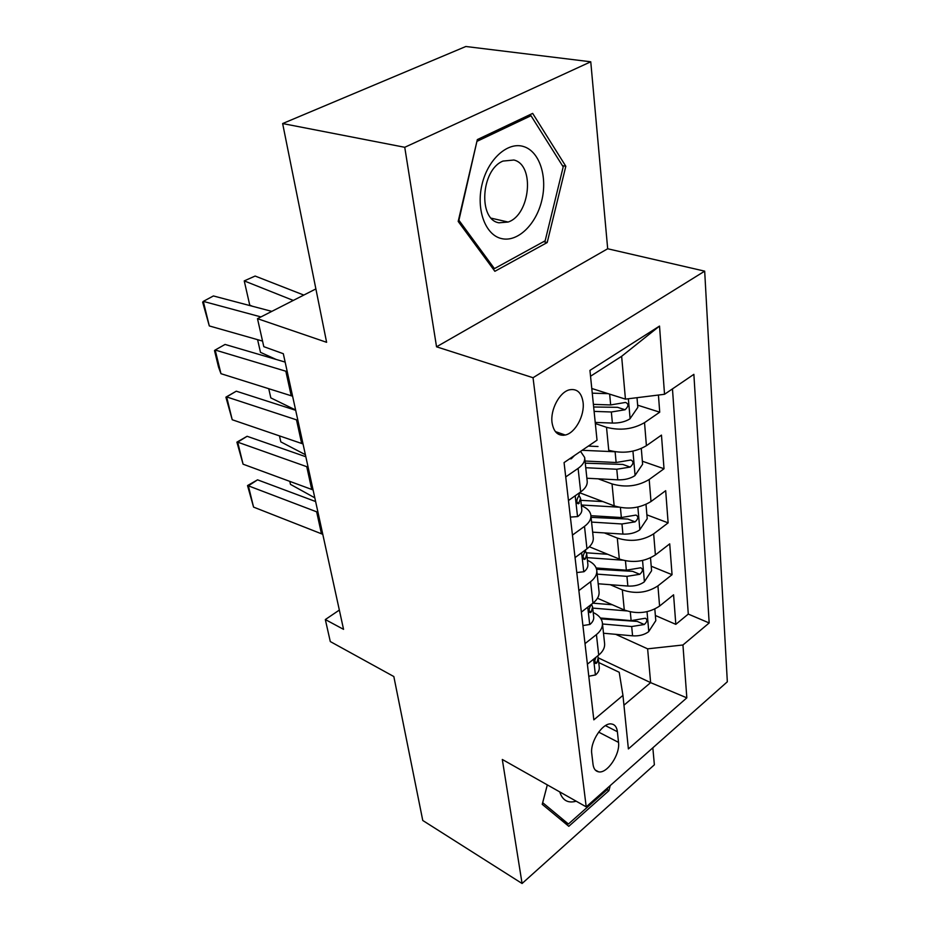 <?xml version="1.0" encoding="UTF-8"?>
<svg xmlns="http://www.w3.org/2000/svg" width="930" height="930" viewBox="0 0 930 930"><rect width="100%" height="100%" fill="white"/><g stroke="black" fill="none" stroke-linecap="round" stroke-linejoin="round"><path stroke-width="1.4" d="M552.048 422.673C553.652 432.078 558.047 436.205 565.266 435.031C575.24 433.043 584.784 415.501 583.087 402.399C581.552 392.541 576.949 388.356 569.276 389.856C559.442 392.262 550.188 409.839 552.048 422.673M590.759 61.787L465.825 46.5L282.639 123.551L404.748 147.289L436.542 346.809L533.041 377.72L704.684 271.153L607.685 248.763L590.759 61.787L404.748 147.289M533.041 377.72L586.214 806.856L727.33 681.795L704.684 271.153M586.214 806.856L502.305 759.461L522.079 883.5L654.371 764.797L652.837 747.813M522.079 883.5L422.766 820.481L393.832 676.54L330.29 641.561L325.326 619.554L343.554 629.343L283.313 353.714L263.806 346.669L257.494 318.676L326.616 342.31L282.639 123.551M597.479 598.246L624.286 609.999C637.155 614.428 648.919 613.126 659.591 606.069L673.576 594.805L675.819 624.356L655.371 615.486M610.185 584.691L622.333 589.887C635.295 594.224 647.164 592.887 657.929 585.877L672.053 574.694L651.221 566.219M672.053 574.694L669.716 543.864L655.394 554.931C644.467 561.883 632.447 563.255 619.334 559.058L589.364 546.77M579.89 492.842L614.16 505.862C627.529 509.803 639.805 508.361 651 501.526L665.682 490.691L668.124 522.869L646.885 514.848M595.34 423.545L606.511 427.3L608.743 450.248C622.379 453.91 634.934 452.387 646.408 445.702L661.463 435.112L664.02 468.755L642.363 461.222M581.389 505.711L581.389 505.711C586.923 507.931 590.073 511.035 590.829 515.034C591.341 519.045 589.225 522.823 584.493 526.368L572.462 535.087M587.435 560.313L587.423 560.313C592.863 562.662 595.967 565.905 596.723 570.055C597.246 574.205 595.2 578.088 590.597 581.703L578.879 590.597M618.52 742.384L617.392 731.724C616.799 727.004 614.777 724.412 611.336 723.947C602.71 722.424 589.864 741.873 591.771 753.719L593.038 764.437C593.654 768.808 595.514 771.284 598.653 771.842C607.255 773.748 620.287 754.323 618.52 742.384L598.641 732.108M598.223 657.836L650.628 682.632L647.629 648.838L682.946 644.99L709.172 622.961L693.873 374.337L664.532 394.285L659.521 326.07L589.946 370.396L597.025 440.181L564.068 462.594L593.828 719.843L622.949 695.384L619.206 672.274L598.746 662.544M682.946 644.99L686.828 697.849L628.389 748.929L622.949 695.384M598.164 478.822L612.021 483.914L614.16 505.862M604.349 532.902L617.288 538.052L619.334 559.058M593.212 612.533L593.212 612.533C598.548 615.009 601.594 618.38 602.361 622.647C602.896 626.925 600.919 630.9 596.432 634.586L598.699 655.08C603.14 651.384 605.093 647.361 604.547 643.037L602.442 623.437M675.819 624.356L688.281 614.079L672.471 388.88M606.511 427.3C620.264 430.834 632.923 429.288 644.525 422.65L659.73 412.176L658.428 395.041M664.02 468.755L649.187 479.496C637.887 486.274 625.495 487.75 612.021 483.914M668.124 522.869L653.662 533.855C642.63 540.76 630.505 542.155 617.288 538.052M585.017 643.63L596.432 634.586M581.366 612.103L592.968 603.14C597.525 599.501 599.536 595.572 599.013 591.375L596.804 570.811M575.066 557.605L586.97 548.816C591.654 545.236 593.735 541.411 593.212 537.342L590.899 515.778M568.463 500.526L580.692 491.912C585.505 488.424 587.655 484.716 587.156 480.798L584.726 458.141M580.553 451.387L584.645 457.432C585.144 461.28 582.959 464.942 578.1 468.395L565.731 476.916M587.388 664.183L598.699 655.08M615.707 634.33L647.629 648.838M315.886 288.916L257.494 318.676M339.345 610.068L325.326 619.554M623.949 705.207L650.628 682.632L686.828 697.849M591.782 388.496L625.437 399.121L621.635 356.306L590.538 376.232M688.281 614.079L709.172 622.961M659.73 412.176L637.643 405.178M664.532 394.285L625.437 399.121M659.521 326.07L621.635 356.306M607.755 787.768L607.278 789.547L568.416 824.015L542.69 802.683L547.317 784.885L542.225 804.334L568.8 826.305L608.883 790.698L610.254 785.548M436.542 346.809L607.685 248.763M477.334 139.593L458.188 221.433L494.876 271.304L547.2 242.532L565.824 166.272L532.669 113.39L477.334 139.593M607.092 789.71L608.883 790.698M562.418 165.633L565.824 166.272M543.573 241.672L547.2 242.532M588.783 676.25L595.607 674.913C598.397 672.483 599.606 669.856 599.234 667.019L598.257 658.173M322.78 534.308L253.565 507.106L248.368 485.832L247.531 485.565L257.564 479.834L315.619 501.537M257.564 479.834L248.368 485.832L317.979 512.325M596.095 657.173C594.456 660.474 594.398 662.59 595.944 663.52L597.014 662.73L598.199 657.638L597.688 655.894M253.565 507.106L247.531 485.565M612.335 604.756L592.922 603.175M626.669 610.905L592.712 608.092M654.825 609.045L655.801 620.659L648.582 631.749C644.292 634.876 638.957 636.236 632.574 635.829L603.5 633.237M289.788 481.333L290.474 484.379L314.805 497.829M602.512 623.995L631.691 626.529L644.269 624.518C647.303 621.775 647.675 619.682 645.42 618.241L631.133 620.624L600.396 617.997M644.269 624.518L637.271 621.426L600.989 618.892M559.744 791.907C562.487 800.428 567.963 803.52 576.182 801.195M560.372 819.342L568.416 824.015M501.607 238.603C517.603 242.405 536.04 224.653 541.748 200.659C547.689 176.746 539.574 151.369 523.625 146.556C507.757 141.372 487.832 159.228 481.996 184.605C475.928 209.913 485.53 235.185 501.607 238.603M498.933 222.805L508.129 222.038C530.147 214.935 535.145 164.889 513.895 160.018L502.991 161.076C480.95 169.76 478.02 219.631 498.933 222.805M477.439 141.128L530.995 115.715L563.196 166.889L545.154 240.8L494.423 268.619L458.92 220.282L476.997 141.046M528.566 115.332L530.995 115.715M492.551 268.131L494.423 268.619M582.924 625.553L589.934 624.46C592.782 622.065 594.026 619.496 593.677 616.741L592.643 607.464M313.084 489.947L243.079 464.186L237.696 442.157L236.906 442.145L247.101 436.286L305.831 456.746M247.101 436.286L237.696 442.157L308.109 467.162M591.364 604.384L590.655 605.651C588.713 609.138 588.609 611.463 590.364 612.638L591.352 611.905L592.584 606.93L591.527 604.256M243.079 464.186L236.906 442.145M576.786 572.555L583.994 571.729C586.923 569.381 588.213 566.87 587.853 564.196L586.784 554.454M303.029 443.947L232.221 419.744L226.641 396.912L225.897 397.168L236.278 391.181L295.682 410.293M236.278 391.181L226.641 396.912L297.867 420.302M585.923 549.584L584.703 552.246C582.657 555.884 582.61 558.291 584.54 559.453L585.435 558.779L586.725 553.943L585.412 551.037M232.221 419.744L225.897 397.168M570.369 517.092L577.774 516.569C580.785 514.267 582.122 511.826 581.773 509.245L580.646 499.003M292.601 396.203L220.968 373.686L215.179 350.017L214.493 350.552L218.527 367.059L220.968 373.686M287.231 371.64L215.179 350.017L225.06 344.437L285.138 362.084M579.902 492.47L578.483 496.353C576.333 500.189 576.333 502.665 578.46 503.804L580.587 498.515L579.065 495.469M569.59 458.839L571.264 458.792L574.566 455.456M262.539 341.077L209.297 325.93L203.298 301.378L202.67 302.215L209.297 325.93M260.946 316.921L203.298 301.378L213.412 295.949L271.804 311.376M563.917 434.566L563.394 435.321M556.558 432.88L557.047 432.171M607.685 554.28L586.423 552.804M622.565 560.162L587.132 557.651M650.512 557.861L651.593 570.741L644.211 581.948C639.817 585.028 634.365 586.4 627.855 586.051L598.199 583.773M279.453 435.856L280.825 441.878L305.377 454.689M597.165 574.136L626.936 576.356L639.782 574.287C642.944 571.392 643.281 569.218 640.793 567.765L626.343 570.195L596.153 567.974M639.782 574.287L632.644 571.346L596.56 569.241M602.907 501.584L580.785 500.328M618.566 507.164L581.308 505.002M646.001 504.409L647.21 518.661L639.642 529.972C635.144 533.006 629.575 534.378 622.926 534.099L592.666 532.158M268.735 388.659L270.828 397.889L295.612 410.002M591.585 522.09L621.961 523.974L635.097 521.858C638.399 518.789 638.678 516.534 635.934 515.081L621.356 517.533L590.899 515.697M635.097 521.858L627.831 519.056L591.073 517.359M598.013 446.516L588.341 446.086M614.986 451.759L582.145 450.294M641.293 448.527L642.618 464.256L634.876 475.672C630.261 478.648 624.565 480.031 617.776 479.834L586.876 478.241M257.598 339.671L260.481 352.342L276.059 359.41M585.749 467.72L616.776 469.243L630.203 467.069C633.656 463.814 633.876 461.466 630.842 460.025L616.137 462.501L585.04 461.036M630.203 467.069L622.786 464.442L585.261 463.163M593.038 388.891L591.817 388.856M303.808 295.066L255.134 276.047L244.241 280.895L293.276 300.437M608.127 393.657L592.259 393.169M637.004 397.691L637.829 407.363L629.901 418.895C625.158 421.801 619.334 423.185 612.393 423.069L595.223 422.418M244.241 280.895L249.752 305.145L252.46 306.272M594.107 411.386L611.347 411.99L625.076 409.758C628.703 406.294 628.843 403.853 625.495 402.434L610.673 404.945L593.398 404.364M625.076 409.758L617.52 407.317L593.666 407.003M622.333 589.887L624.286 609.999M657.929 585.877L659.591 606.069M644.525 422.65L646.408 445.702M649.187 479.496L651 501.526M653.662 533.855L655.394 554.931M590.597 581.703L592.968 603.14M584.493 526.368L586.97 548.816M578.1 468.395L580.692 491.912M605.442 725.621L617.392 731.724M593.619 659.172L595.398 674.959M321.443 533.715L316.63 511.756M594.77 661.66L597.014 662.73M648.768 631.47L647.036 611.696M631.133 620.624L630.296 611.87M632.574 635.829L631.691 626.529M587.76 607.162L589.713 624.495M311.724 489.401L306.737 466.616M589.05 610.871L591.352 611.905M581.622 552.757L583.761 571.764M301.657 443.424L296.484 419.79M583.087 557.802L585.435 558.779M575.193 495.783L577.542 516.592M291.206 395.703L285.824 371.163M576.867 502.281L579.239 503.2M570.927 457.932L571.032 458.804M644.397 581.669L642.549 560.511M626.343 570.195L625.46 560.837M627.855 586.051L626.936 576.356M639.84 529.693L637.852 507.048M621.356 517.533L620.403 507.524M622.926 534.099L621.961 523.974M635.074 475.393L632.946 451.155M616.137 462.501L615.114 451.782M617.776 479.834L616.776 469.243M630.098 418.605L628.355 398.761M610.673 404.945L609.65 394.134M612.393 423.069L611.347 411.99M555.361 431.578L565.266 435.031M595.246 770.005L598.653 771.842M595.235 663.183L595.944 663.52M491.319 218.201L508.129 222.038M589.539 612.265L590.364 612.638M583.575 559.046L584.54 559.453M577.344 503.363L578.46 503.804"/></g></svg>
